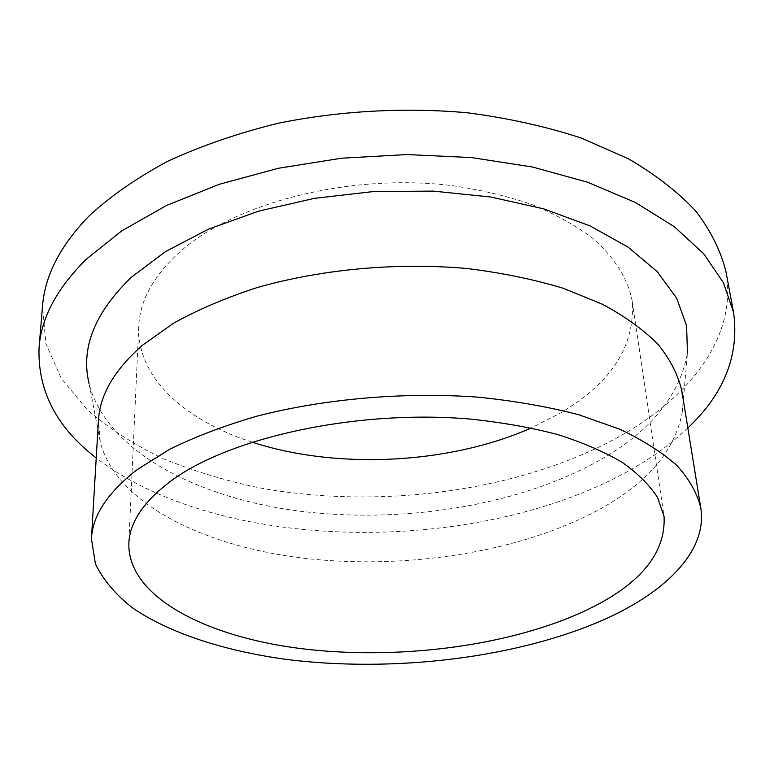 <?xml version="1.0" encoding="UTF-8"?>
<svg xmlns="http://www.w3.org/2000/svg" width="774" height="774" viewBox="0 0 774 774"><rect width="100%" height="100%" fill="white"/><g stroke="black" fill="none" stroke-linecap="round" stroke-linejoin="round"><path stroke-width="0.58" stroke-dasharray="3.87 2.9" d="M251.985 442.109C185.18 420.669 136.485 377.412 138.769 326.241C139.804 301.057 153.078 276.666 178.591 253.059C232.868 203.281 349.084 172.844 452.151 185.644C480.867 189.843 507.531 196.161 532.144 204.607C555.19 214.108 575.101 225.108 591.878 237.589C614.575 257.394 628.024 278.621 632.203 301.25C635.415 345.62 611.431 382.907 560.27 413.113L531.274 427.954M687.834 427.974C669.674 445.292 648.051 460.636 622.964 473.988C470.331 555.732 219.477 552.791 96.228 457.937M725.906 271.481C737.806 336.738 689.595 397.701 618.01 437.329C518.183 491.838 378.863 509.873 258.313 487.649C224.276 480.412 192.213 470.592 162.134 458.208C133.563 444.382 108.505 428.119 86.988 409.427L61.291 378.389L45.879 343.637L42.541 306.098M681.855 390.986L682.204 412.484C674.522 452.684 644.655 486.198 592.603 513.027C513.152 553.729 401.019 569.964 301.289 557.938C202.246 545.612 116.003 503.071 100.272 441.964L98.443 420.534M682.204 412.484L687.467 353.147C679.301 397.188 648.486 433.74 595.022 462.794C513.452 506.883 398.803 524.143 296.568 510.753C195.038 497.024 106.057 450.478 89.039 383.459L100.272 441.964M138.769 326.241L128.823 543.619M632.203 301.25L664.073 516.51"/><path stroke-width="1.16" d="M531.274 427.954C449.481 464.197 337.019 469.895 251.985 442.109M583.045 611.76C506.389 646.841 395.311 660.464 299.915 648.477C205.168 636.383 127.874 596.609 128.823 543.619C129.626 522.208 143.858 501.204 171.499 480.606C230.294 437.126 358.256 409.175 471.027 419.15C502.394 422.469 531.428 427.645 558.122 434.678C583.054 442.641 604.465 451.9 622.364 462.465C638.047 473.572 649.802 485.317 657.648 497.692L664.073 516.51C665.901 554.194 638.898 585.947 583.045 611.76M96.228 457.937C56.55 427.442 37.491 390.628 39.058 347.516C41.274 317.669 57.063 288.199 86.427 259.087L121.799 230.836L166.4 205.536L219.148 184.338L278.34 168.277L341.827 158.177L407.095 154.558L471.492 157.577L532.454 167L587.698 182.248L635.415 202.498L674.328 226.714L703.721 253.795L723.39 282.674L733.549 312.338C739.47 355.072 724.232 393.618 687.834 427.974M39.058 347.516L42.541 306.098C44.834 275.505 60.44 245.358 89.378 215.646C110.895 195.88 137.114 177.701 168.035 161.108C201.385 145.764 238.015 133.167 277.924 123.308C339.37 110.788 404.783 107.151 467.467 112.781C508.421 118.151 546.483 126.607 581.661 138.169L628.652 158.922C655.984 174.914 678.479 192.436 696.126 211.486C710.909 231.058 720.836 251.057 725.906 271.481L733.549 312.338M91.438 538.743L98.443 420.534C99.759 394.895 114.484 369.759 142.629 345.127L173.57 323.213C197.98 309.639 225.756 297.787 256.891 287.667C321.365 269.159 397.246 262.202 467.477 268.568C501.92 272.816 533.857 279.385 563.288 288.296L602.501 304.259C625.247 316.547 643.862 330.024 658.335 344.682C670.361 359.755 678.198 375.197 681.855 390.986L700.77 507.87C707.513 550.556 666.772 591.259 605.549 618.929C517.535 658.219 392.824 672.974 285.277 659.274C224.296 650.779 169.98 633.403 132.712 608.025C115.684 594.684 103.261 580.016 95.434 564.004L91.438 538.743C92.57 515.426 107.818 492.399 137.153 469.654L169.496 449.375C195.067 436.749 224.208 425.681 256.92 416.16C324.693 398.697 404.57 391.77 478.322 397.178C514.458 400.864 547.895 406.708 578.652 414.719L619.51 429.125C643.117 440.251 662.351 452.471 677.192 465.784C689.45 479.483 697.306 493.512 700.77 507.87M89.039 383.459C80.525 348.107 94.67 312.657 131.493 277.14L165.539 251.579L208.38 229.201L258.68 211.128L314.534 198.328L373.6 191.536L433.247 191.11L490.803 197.022L543.783 208.874L590.117 225.931L628.256 247.225L657.232 271.674L676.65 298.164L686.577 325.641L687.467 353.147"/></g></svg>
